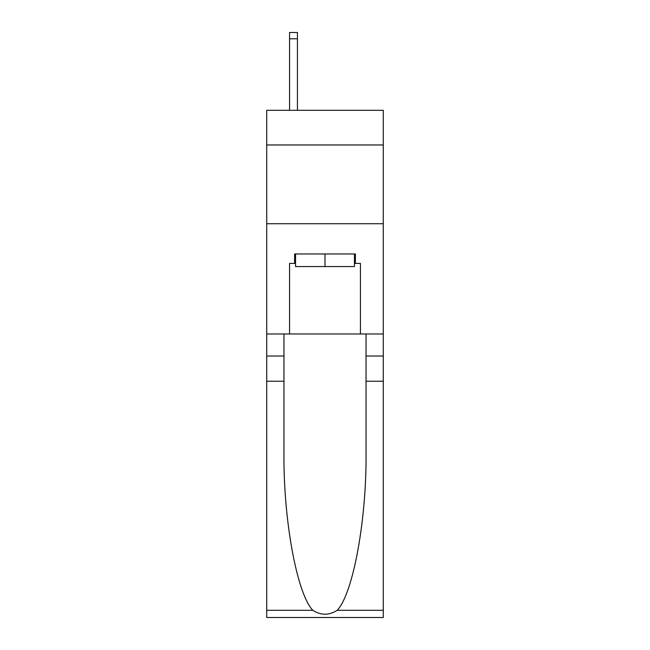 <?xml version="1.0" encoding="UTF-8"?>
<svg xmlns="http://www.w3.org/2000/svg" width="650" height="650" viewBox="0 0 650 650"><rect width="100%" height="100%" fill="white"/><g stroke="black" fill="none" stroke-linecap="round" stroke-linejoin="round"><path stroke-width="0.97" d="M383.281 144.966L383.281 110.313L266.719 110.313L266.719 144.966L383.281 144.966L383.281 333.978L360.441 333.978L360.441 263.412L355.404 263.412L355.404 253.963L294.596 253.963L294.596 263.412L295.547 263.412M266.719 381.233L283.969 381.233L283.969 451.474C283.132 518.611 296.749 593.613 312.812 610.309C320.929 615.493 329.054 615.493 337.188 610.309L383.281 610.309L383.281 617.5L266.719 617.5L266.719 144.966M354.453 253.963L354.453 266.565L295.547 266.565L295.547 253.963M325 253.963L325 266.565M337.188 610.309C353.251 593.613 366.868 518.611 366.031 451.474L366.031 333.978M366.031 381.233L383.281 381.233L383.281 333.978M283.969 333.978L283.969 381.233M383.281 610.309L383.281 381.233M266.719 333.978L289.559 333.978L289.559 263.412L294.596 263.412M266.719 223.722L383.281 223.722M289.559 333.978L360.441 333.978M354.453 263.412L355.404 263.412M297.432 110.313L297.432 38.797L289.559 38.797L289.559 32.5L297.432 32.5L297.432 38.797M289.559 110.313L289.559 38.797M366.031 356.029L383.281 356.029M283.969 356.029L266.719 356.029M266.719 610.309L312.812 610.309"/></g></svg>
